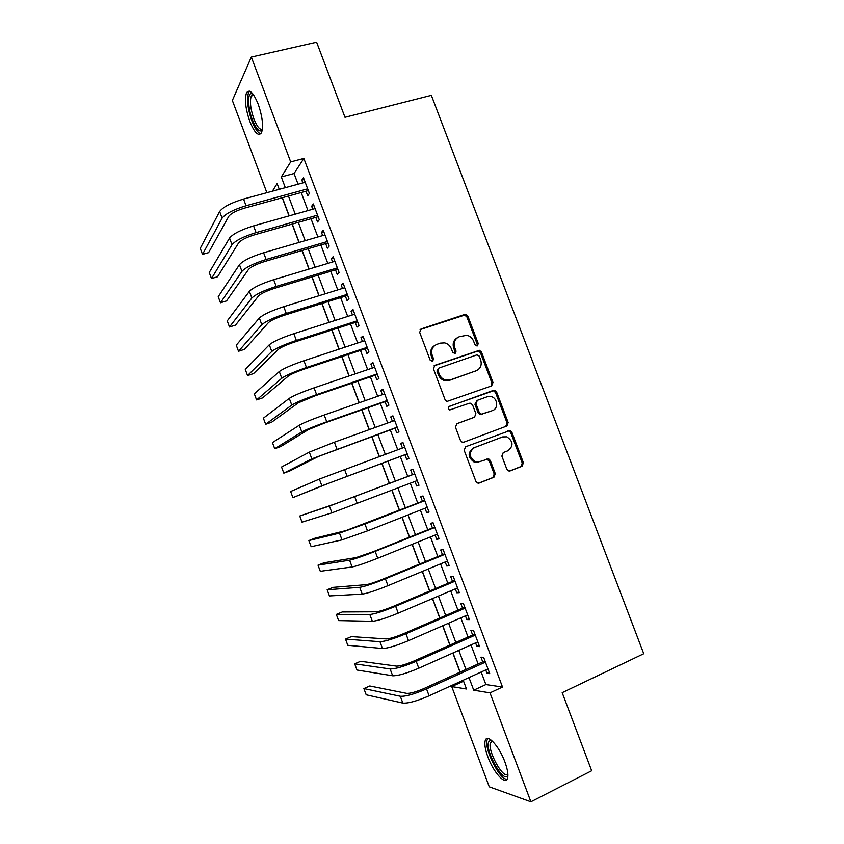 <?xml version="1.0" encoding="UTF-8"?>
<svg xmlns="http://www.w3.org/2000/svg" width="844" height="844" viewBox="0 0 844 844"><rect width="100%" height="100%" fill="white"/><g stroke="black" fill="none" stroke-linecap="round" stroke-linejoin="round"><path stroke-width="1.27" d="M477.271 345.934L478.253 343.571L467.914 316.3L465.698 314.432L464.569 314.527L421.135 328.949L419.668 332.367L430.145 360.114L432.539 361.348L433.563 358.932L432.202 355.345C430.767 350.123 432.318 346.462 436.854 344.352L440.494 343.118L444.63 342.886C447.805 343.666 450.052 345.639 451.361 348.783L452.711 352.349L455.074 353.583L456.077 351.188L454.726 347.633C453.302 342.453 454.81 338.824 459.273 336.745L466.774 335.279C469.981 336.017 472.26 337.98 473.6 341.176L474.94 344.711L477.271 345.934M476.966 346.008L477.208 344.173L466.901 316.954L464.685 315.097L420.112 329.624M432.318 361.411L432.603 359.512L431.252 355.925L432.202 355.345M454.81 353.657L455.074 351.779L453.734 348.234L454.726 347.633M487.853 756.857C485.015 749.039 484.192 743.458 485.395 740.114C487.589 733.626 499.289 746.455 504.902 761.942C507.74 769.802 508.563 775.383 507.371 778.695C504.986 785.279 493.234 771.859 487.853 756.857M249.792 121.346C245.498 108.76 244.412 99.223 246.532 92.756C249.507 88.789 253.4 92.597 258.211 104.192C262.516 116.936 263.613 126.473 261.482 132.782C258.433 136.707 254.54 132.898 249.792 121.346M506.833 469.222L508.489 470.91L510.177 470.899L522.056 466.247L523.417 462.744L511.854 432.244L510.071 430.514L465.603 446.75L464.168 450.295L475.879 481.323L477.472 482.99L479.286 483.011L493.919 477.271L495.312 473.727L490.332 460.529L488.655 458.83L479.698 461.626L475.056 461.626C468.8 456.921 468.578 452.257 474.412 447.615L502.655 436.907L506.864 436.823C513.321 441.338 513.669 445.991 507.909 450.78L503.246 452.574L501.863 456.087L506.833 469.222M266.873 192.696L232.353 100.468L251.333 57.054L316.627 42.2L344.985 117.305L431.347 95.34L643.74 653.731L562.188 692.671L591.676 770.762L530.887 801.8L489.267 786.83L451.74 686.594L466.5 689.01L463.208 680.232M251.333 57.054L290.695 161.911L281.295 176.934L285.314 187.674M481.164 672.024L485.87 684.579L502.507 687.048L303.851 158.44L290.695 161.911M502.507 687.048L489.995 692.871L530.887 801.8M491.609 385.898L492.991 382.469L481.491 352.117L479.413 350.292L434.871 365.336L433.415 368.796L445.073 399.676L446.94 401.449L491.609 385.898M496.652 392.133L508.183 422.559L506.811 426.02L463.862 442.161L462.174 442.172L460.455 440.452L455.454 427.191L456.889 423.677L474.497 417.189L475.9 413.708L472.608 404.993L470.741 403.221L469.232 403.263L449.768 409.952C448.006 408.749 447.921 407.525 449.493 406.259L494.732 390.35L496.652 392.133L495.565 392.618L507.075 422.981L508.183 422.559M305.992 191.219L307.701 195.787L309.389 193.445L303.471 177.673L301.814 180.11L302.869 182.905M315.814 217.383L317.534 221.961L319.275 219.756L313.346 203.963L311.636 206.252L312.755 209.228M325.657 243.589L327.377 248.178L329.181 246.121L323.231 230.296L321.469 232.448L322.651 235.592M335.511 269.837L337.241 274.437L339.098 272.528L333.137 256.681L331.323 258.675L332.568 261.988M345.386 296.128L347.116 300.738L349.026 298.966L343.065 283.099L341.187 284.945L342.495 288.437M355.271 322.461L357.001 327.071L358.974 325.457L353.003 309.558L351.072 311.267L352.444 314.928M365.178 348.836L366.908 353.457L368.933 351.98L362.952 336.06L360.968 337.621L362.403 341.461M375.095 375.253L376.835 379.874L378.914 378.555L372.921 362.603L370.875 364.017L372.383 368.037M385.033 401.702L386.774 406.344L388.915 405.173L382.912 389.2L380.802 390.456L382.374 394.654M394.981 428.203L396.722 432.845L398.927 431.822L392.914 415.828L390.751 416.936L392.386 421.314M404.941 454.747L406.692 459.4L408.95 458.524L402.936 442.499L400.71 443.459L402.419 448.006M414.974 481.449L416.672 485.986L418.993 485.258L412.969 469.211L410.68 470.024L412.431 474.676M425.038 508.246L426.674 512.624L429.047 512.044L423.013 495.966L420.671 496.631L422.422 501.294M435.114 535.085L436.696 539.295L439.133 538.873L433.077 522.774L430.683 523.28L432.434 527.954M445.21 561.967L446.729 566.018L449.219 565.744L443.163 549.613L440.705 549.982L442.456 554.656M455.317 588.89L456.773 592.773L459.326 592.657L453.26 576.505L450.749 576.716L452.5 581.4M465.445 615.867L466.837 619.58L469.454 619.612L463.377 603.428L460.803 603.492L462.565 608.176M475.583 642.875L476.923 646.42L479.592 646.609L473.505 630.405L470.868 630.31L472.629 635.004M303.851 158.44L294.05 173.516L298.059 184.214M301.192 192.537L307.954 210.578M311.025 218.744L317.871 236.974M320.878 244.992L327.799 263.423M330.743 271.283L337.737 289.914M340.628 297.615L347.696 316.447M350.534 323.99L357.677 343.023M360.441 350.408L367.667 369.64M370.379 376.867L377.669 396.3M380.317 403.369L387.691 423.002M390.287 429.912L397.724 449.746M400.267 456.488L407.757 476.459M410.3 483.232L417.759 503.119M420.375 510.071L427.781 529.821M430.461 536.963L437.825 556.565M440.568 563.887L447.879 583.341M450.696 590.853L457.944 610.17M460.835 617.871L468.03 637.041M470.994 644.921L478.137 663.964M485.743 669.925L487.02 673.312L489.752 673.649L483.654 657.423L480.953 657.17L482.726 661.875M282.234 197.749L289.038 215.895M292.119 224.124L298.998 242.471M302.015 250.541L308.967 269.088M311.932 276.99L318.958 295.748M321.859 303.492L328.96 322.44M331.808 330.036L338.982 349.184M341.767 356.622L349.026 375.97M351.748 383.25L359.069 402.799M361.738 409.92L369.144 429.67M371.75 436.622L379.23 456.593M381.773 463.377L389.306 483.475M391.859 490.29L399.36 510.303M401.976 517.309L409.424 537.174M412.115 544.359L419.51 564.087M422.274 571.462L429.617 591.053M432.444 598.607L439.735 618.051M442.636 625.794L449.863 645.101M452.838 653.024L460.012 672.183M463.061 680.306L463.599 681.277M463.409 681.256L451.74 686.594M279.258 189.33L277.117 183.612L272.369 191.198M460.17 672.119L452.985 652.961M450.021 645.027L442.783 625.731M439.882 617.987L432.592 598.544M429.765 590.99L422.422 571.399M419.668 564.024L412.273 544.306M409.583 537.111L402.134 517.245M399.507 510.24L392.017 490.237M389.453 483.412L381.931 463.324M379.378 456.53L371.898 436.57M369.292 429.617L361.897 409.857M359.227 402.746L351.906 383.197M349.173 375.918L341.925 356.569M339.14 349.131L331.966 329.983M329.118 322.397L322.018 303.45M319.116 295.695L312.09 276.948M309.126 269.036L302.173 250.489M299.156 242.428L292.277 224.071M289.197 215.853L282.392 197.707M468.99 677.584L473.727 690.202L489.995 692.871M288.448 196.04L295.242 214.154M298.322 222.362L305.18 240.667M308.197 248.716L315.139 267.231M318.104 275.123L325.119 293.828M328.021 301.572L335.11 320.477M337.948 328.052L345.112 347.169M347.897 354.586L355.134 373.892M357.856 381.15L365.167 400.668M367.836 407.768L375.221 427.486M377.827 434.428L385.297 454.346M387.839 461.119L395.351 481.175M397.904 487.98L405.394 507.951M408.011 514.935L415.448 534.758M418.139 541.932L425.513 561.619M428.277 568.983L435.599 588.521M438.426 596.064L445.706 615.466M448.597 623.199L455.823 642.453M458.788 650.365L465.962 669.492M294.05 173.516L281.295 176.934M485.87 684.579L473.727 690.202M301.814 180.11L304.146 179.477M311.636 206.252L313.957 205.598M321.469 232.448L323.79 231.773M331.323 258.675L333.633 257.99M341.187 284.945L343.487 284.238M351.072 311.267L353.372 310.529M360.968 337.621L363.258 336.861M370.875 364.017L373.164 363.247M380.802 390.456L383.092 389.664M390.751 416.936L393.03 416.124M400.71 443.459L402.978 442.625M416.672 485.986L418.94 485.121M426.674 512.624L428.931 511.728M436.696 539.295L438.943 538.388M446.729 566.018L448.966 565.079M456.773 592.773L459.009 591.823M466.837 619.58L469.074 618.599M476.923 646.42L479.149 645.428M487.02 673.312L489.235 672.288M457.3 337.779C453.544 340.111 452.363 343.592 453.734 348.234M434.787 345.428C431.062 347.823 429.881 351.315 431.252 355.925M491.166 386.056L491.915 382.986L480.436 352.697L478.369 350.872L434.006 365.863M479.244 356.094L476.902 354.87L438.933 368.068L437.92 370.484L439.344 374.272C440.568 377.247 442.657 379.178 445.611 380.053L450.274 379.895L476.195 370.748C480.605 368.617 482.103 364.977 480.658 359.829L479.244 356.094M438.405 368.364L436.949 371.033L437.92 370.484M476.596 370.59L449.272 380.422L444.619 380.581C441.676 379.705 439.597 377.785 438.374 374.81L436.949 371.033M505.746 426.42L507.075 422.981M456.446 423.899L473.642 417.548M448.987 406.555L493.318 390.403M492.537 410.543C498.72 408.623 497.654 397.978 491.166 396.564L487.294 396.701L477.366 400.309L475.963 403.77L479.255 412.473L481.091 414.235L491.957 410.785M477.039 400.457L474.908 404.244L475.963 403.77M491.451 410.996L480.025 414.678L478.2 412.927L474.908 404.244M495.565 392.618L493.645 390.846L492.242 390.909M501.769 437.224L502.655 436.907M478.632 461.974L474.001 461.963C467.755 457.279 467.534 452.627 473.357 447.995L501.547 437.308M478.559 483.169L492.822 477.577L494.215 474.043L489.246 460.877L486.397 459.052M509.481 471.057L520.906 466.574L522.267 463.082L510.736 432.645L508.953 430.915L507.634 430.883M219.64 211.506L222.109 218.142L202.507 254.382L200.26 248.347L219.64 211.506C223.069 206.991 231.034 202.834 243.547 199.047L305.19 182.272M222.109 218.142C225.57 213.69 233.545 209.555 246.047 205.746L307.659 188.845M308.313 190.575L244.697 208.078C236.415 210.589 231.119 213.342 228.777 216.307L208.595 252.641L202.507 254.382M262.315 129.944C259.625 132.793 256.302 129.385 252.356 119.732C247.936 108.338 247.271 93.557 251.333 93.505L252.873 93.916M253.4 94.612L251.322 95.984C249.592 101.164 250.446 108.792 253.886 118.877C257.04 126.769 259.889 130.176 262.431 129.1M249.56 91.163L248.632 92.397C246.511 98.822 247.577 108.296 251.828 120.797C254.856 128.562 257.831 132.909 260.775 133.837M507.919 774.792L507.761 775.193C504.026 784.604 484.53 750.211 488.697 741.897L490.174 740.42L491.757 740.557M492.368 741.116L490.586 742.53C486.872 749.778 503.499 780.246 507.877 773.948M487.874 738.489L487.304 739.471C483.296 747.288 499.616 780.341 507.086 779.244M229.536 238.071L232.016 244.718L211.485 278.552L209.238 272.507L229.536 238.071C233.071 233.809 241.078 229.747 253.569 225.886L315.076 208.573M232.016 244.718C235.582 240.529 243.599 236.489 256.08 232.606L317.544 215.157M318.135 216.718L254.666 234.78C246.406 237.343 241.067 240.034 238.662 242.829L217.562 276.758L211.485 278.552M239.453 264.678L241.933 271.346L220.484 302.753L218.227 296.698L239.453 264.678C243.093 260.68 251.143 256.713 263.613 252.767L324.972 234.917M241.933 271.346C245.593 267.411 253.664 263.465 266.124 259.498L327.44 241.5M327.968 242.903L264.657 261.524C256.407 264.14 251.048 266.767 248.569 269.384L226.551 300.907L220.484 302.753M249.391 291.328L251.871 298.006L229.484 326.987L227.236 320.92L249.391 291.328C253.126 287.604 261.218 283.721 273.667 279.702L334.878 261.302M251.871 298.006C255.637 294.334 263.739 290.484 276.188 286.433L337.357 267.896M337.822 269.141L274.659 288.31C266.419 290.98 261.028 293.543 258.496 295.991L235.539 325.098L229.484 326.987M259.34 318.03L261.83 324.708L238.514 351.252L236.257 345.185L259.34 318.03C263.18 314.559 271.314 310.771 283.742 306.667L344.806 287.72M261.83 324.708C265.691 321.3 273.836 317.544 286.264 313.419L347.285 294.334M347.686 295.411L284.681 315.139C276.452 317.861 271.04 320.361 268.424 322.63L244.549 349.321L238.514 351.252M269.299 344.763L271.789 351.452L247.545 375.559L245.287 369.482L269.299 344.763C273.245 341.556 281.421 337.864 293.839 333.686L354.744 314.19M271.789 351.452C275.766 348.319 283.953 344.647 296.36 340.448L357.234 320.815M357.571 321.722L294.714 342.01C286.496 344.795 281.052 347.232 278.383 349.321L253.569 373.586L247.545 375.559M279.28 371.539L281.78 378.239L256.587 399.908L254.329 393.821L279.28 371.539C283.331 368.606 291.549 365.009 303.945 360.747L364.703 340.702M281.78 378.239C285.852 375.369 294.081 371.803 306.477 367.52L367.193 347.338M367.467 348.076L304.768 368.923C296.56 371.761 291.096 374.135 288.342 376.055L262.611 397.872L256.587 399.908M289.27 398.357L291.781 405.067L265.649 424.279L263.381 418.181L289.27 398.357C293.427 395.688 301.688 392.186 314.073 387.85L374.673 367.256M291.781 405.067C295.959 402.472 304.23 398.99 316.606 394.633L377.173 373.903M377.384 374.462L314.833 395.889L298.333 402.82L271.652 422.2L265.649 424.279M299.282 425.228L301.793 431.949L274.722 448.691L272.454 442.594L299.282 425.228C303.545 422.823 311.847 419.415 324.212 414.995L384.664 393.853M301.793 431.949C306.077 429.617 314.39 426.231 326.744 421.789L387.164 400.51M387.312 400.9L324.919 422.897L308.334 429.638L280.714 446.571L274.722 448.691M309.315 452.131L311.826 458.862L283.816 473.146L281.537 467.027L309.315 452.131L334.372 442.193L394.665 420.491M311.826 458.862L397.165 427.159M397.25 427.38L318.346 456.498L289.787 470.973L283.816 473.146M319.359 479.086L321.87 485.827L292.91 497.633L290.642 491.503L319.359 479.086L404.687 447.172M321.87 485.827L407.198 453.85M407.219 453.903L328.379 483.401L292.91 497.633M414.699 473.822L335.912 503.604L299.747 516.011L329.413 506.073L414.721 473.895M299.747 516.011L302.025 522.151L331.935 512.836L417.231 480.584M424.68 500.418L345.977 530.581L314.812 538.25L308.872 540.561L339.499 533.113L364.935 524.029L424.775 500.661M308.872 540.561L311.151 546.701L342.02 539.875L367.488 530.865L427.296 507.36M434.692 527.046L373.048 551.754L356.052 557.61L323.938 562.79L318.009 565.142L349.585 560.194C354.374 559.15 362.899 556.228 375.158 551.396L434.839 527.468M318.009 565.142L320.298 571.293L352.117 566.968C356.928 565.997 365.463 563.096 377.722 558.243L437.361 534.178M444.704 553.727L383.229 579.016C375.126 582.265 369.429 584.143 366.138 584.67L333.074 587.361L327.156 589.766L359.692 587.318C364.587 586.559 373.153 583.721 385.402 578.815L444.925 554.318M327.156 589.766L329.445 595.927L362.224 594.113C367.14 593.406 375.717 590.6 387.966 585.673L447.457 561.038M454.747 580.45L393.42 606.319C385.328 609.611 379.61 611.436 376.255 611.784L342.221 611.963L336.323 614.421L369.82 614.485C374.82 613.999 383.429 611.256 395.657 606.266L455.032 581.21M336.323 614.421L338.613 620.593L372.352 621.289C377.373 620.867 386.003 618.156 398.22 613.145L457.553 587.941M464.791 607.216L403.632 633.654C395.551 637.02 389.801 638.771 386.373 638.929L351.389 636.608L345.502 639.108L379.958 641.704C385.064 641.482 393.726 638.845 405.932 633.77L465.149 608.144M345.502 639.108L347.802 645.291L382.501 648.509C387.628 648.361 396.3 645.744 408.507 640.659L467.681 614.886M474.866 634.023L413.866 661.052C405.795 664.46 400.014 666.148 396.522 666.127L360.567 661.285L354.691 663.838L390.118 668.954C395.33 669.018 404.033 666.475 416.219 661.327L475.277 635.131M354.691 663.838L356.991 670.03L392.66 675.78C397.904 675.907 406.608 673.385 418.793 668.216L477.82 641.883M484.952 660.873L424.11 688.482C416.06 691.943 410.247 693.578 406.671 693.367L369.756 685.993L363.891 688.599L400.299 696.258C405.616 696.595 414.362 694.148 426.526 688.915L485.427 662.15M363.891 688.599L366.201 694.802L402.841 703.094C408.19 703.506 416.947 701.079 429.111 695.825L487.969 668.912M477.208 344.173L478.253 343.571M432.603 359.512L433.563 358.932M455.074 351.779L456.077 351.188M509.164 430.989L508.943 430.429M507.202 425.83L506.991 425.26M420.207 329.593L421.135 328.949M463.556 315.192L464.569 314.527M466.901 316.954L467.914 316.3M434.08 365.8L434.871 365.336M477.103 350.946L478.147 350.365M480.436 352.697L481.491 352.117M491.915 382.986L492.991 382.469M438.374 374.81L439.344 374.272M449.272 380.422L450.274 379.895M475.151 371.286L476.195 370.748M473.442 417.632L474.497 417.189M478.2 412.927L479.255 412.473M481.555 414.636L482.62 414.193M473.357 447.995L474.412 447.615M489.246 460.877L490.332 460.529M494.215 474.043L495.312 473.727M492.822 477.577L493.919 477.271M510.736 432.645L511.854 432.244M522.267 463.082L523.417 462.744M520.906 466.574L522.056 466.247M243.547 199.047L246.047 205.746M253.569 225.886L256.08 232.606M263.613 252.767L266.124 259.498M273.667 279.702L276.188 286.433M283.742 306.667L286.264 313.419M293.839 333.686L296.36 340.448M303.945 360.747L306.477 367.52M314.073 387.85L316.606 394.633M324.212 414.995L326.744 421.789M334.372 442.193L336.914 448.997M344.542 469.422L347.084 476.238M354.733 496.705L357.286 503.53M329.413 506.073L331.935 512.836M364.935 524.029L367.488 530.865M339.499 533.113L342.02 539.875M375.158 551.396L377.722 558.243M349.585 560.194L352.117 566.968M385.402 578.815L387.966 585.673M359.692 587.318L362.224 594.113M395.657 606.266L398.22 613.145M369.82 614.485L372.352 621.289M405.932 633.77L408.507 640.659M379.958 641.704L382.501 648.509M416.219 661.327L418.793 668.216M390.118 668.954L392.66 675.78M426.526 688.915L429.111 695.825M400.299 696.258L402.841 703.094M464.685 315.097L465.698 314.432M478.369 350.872L479.413 350.292M444.619 380.581L445.611 380.053M480.025 414.678L481.091 414.235M493.645 390.846L494.732 390.35M474.001 461.963L475.056 461.626M487.568 459.178L488.655 458.83M508.953 430.915L510.071 430.514M252.968 94.612L251.333 93.505M253.907 95.361L251.322 95.984M491.968 741.169L490.174 740.42M492.696 741.433L490.638 742.425"/></g></svg>
